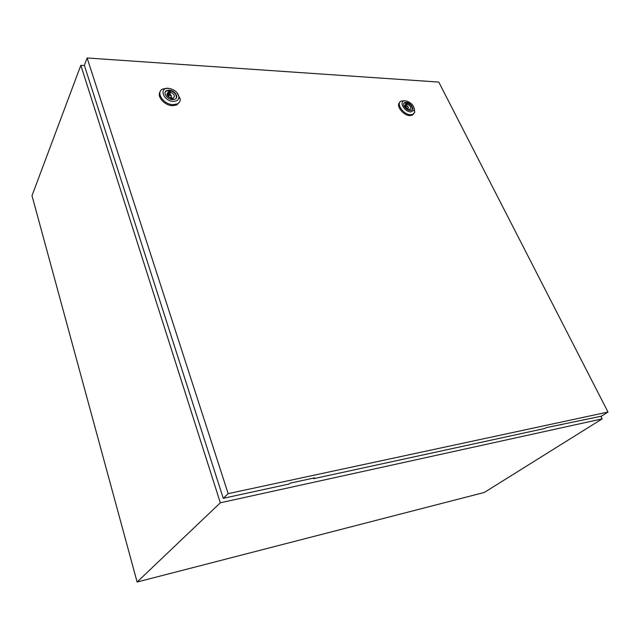<?xml version="1.0" encoding="UTF-8"?>
<svg xmlns="http://www.w3.org/2000/svg" width="640" height="640" viewBox="0 0 640 640"><rect width="100%" height="100%" fill="white"/><g stroke="black" fill="none" stroke-linecap="round" stroke-linejoin="round"><path stroke-width="0.96" d="M84.416 65.568L80.832 65.336L32 195.68L137.112 582.016L484.352 492.432L602.152 418.88L600.84 416.304M80.832 65.336L220.328 502.792L137.112 582.016M220.328 502.792L602.152 418.88M171.016 96.096L171.48 96.008L170.368 94.328L169.896 94.416L171.016 96.096M176.976 92.656L180.28 99.08C180.312 101.248 179.344 102.848 177.392 103.88L173.112 104.68C163.56 104.672 155.312 92.256 162.632 89.032L167.136 88.192L169 88.424M179.464 102.096L176.872 104.896L172.6 105.704C164.776 105.672 156.608 96.608 160.104 91.888M168.528 88.392L170.696 88.744C175.552 90.4 178.288 93.144 178.888 96.976C178.752 99.864 176.872 101.328 173.232 101.36C163.384 101.216 158.504 87.52 168.528 88.392M165.168 92.104L166.416 90.96L168.976 90.48C174.224 91.608 176.68 94.12 176.344 98.008M172.6 99.608C167.104 99.584 162.36 92.448 166.592 90.592L169.152 90.12C174.648 90.176 179.352 97.296 175.088 99.144L172.6 99.608M165.968 91L166.592 90.592M172.648 98.232L173.424 97.984C175.296 95.896 174.32 93.992 170.488 92.288L170.176 91.432L168.432 91.344L168.744 92.2L167.936 92.456C166.072 94.552 167.064 96.448 170.896 98.152L171.208 99.008L172.96 99.088L172.648 98.232L172.24 99.056M172.416 98.688L171 96.984M169.12 96L168.72 95.888L170.488 92.288M167.192 95.376L168.744 92.2M168.72 95.888L168.416 95.032L167.376 94.984M168.416 95.032L170.176 91.432M408.272 107.432L407.296 105.96L408.272 107.432M414.168 108.088L414.768 112.296L412.792 114.408L410.584 114.736C403.232 114.776 395.376 102.992 401.376 101.008L404.672 100.776M413.832 113.776L412.112 115.256L409.904 115.592C403.368 115.64 395.6 105.672 399.68 102.52M405.44 100.864L406.456 101C411.68 102.92 414.248 105.92 414.152 110.016L410.856 111.928C403.84 111.864 398.176 100.192 405.44 100.864M403.92 103.288L405.928 102.64C410.512 103.96 412.568 106.344 412.096 109.8M410.128 110.44C405.896 110.448 401.376 103.672 404.84 102.536L406.16 102.336C410.392 102.352 414.888 109.104 411.416 110.248L410.128 110.44M409.776 109.248L410.024 109.176C411.424 107.48 410.52 105.816 407.296 104.176L406.936 103.448L405.68 103.384L405.776 104.192C404.376 105.888 405.288 107.552 408.52 109.192L408.88 109.928L410.136 109.984L409.776 109.248L409.232 109.944M405.352 106.68L407.296 104.176M404.992 105.464L406.04 104.112M405.048 105.888L406.936 103.448M313.528 478.712L544.816 428.472L546.008 427.696L601.424 416.176L608 412.048L438.768 82.08L87.136 57.984L84.352 65.352L223.264 498.32L289.088 484.024L290.064 483.176L314.536 477.872L313.528 478.712L313.32 478.136M87.136 57.984L228.168 493.64L223.264 498.32M228.168 493.64L608 412.048M561.184 424.4L561.416 424.864M170.48 98.032L171.48 96.008M177.392 103.88L176.872 104.896M178.888 96.976L180.28 99.08M166.92 94.544L167.936 92.456M168.608 97.048L169.6 95.016M407.456 108.76L408.52 107.4M412.792 114.408L412.112 115.256M414.152 110.016L414.768 112.296M405.008 105.184L405.776 104.192M406.008 107.608L407.072 106.248"/></g></svg>
